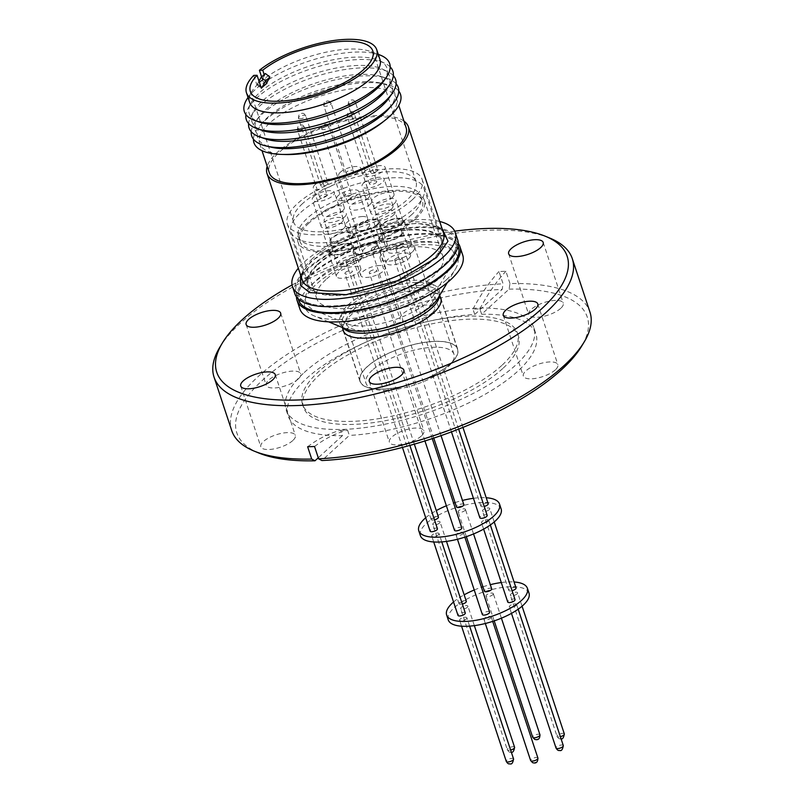 <?xml version="1.0" encoding="UTF-8"?>
<svg xmlns="http://www.w3.org/2000/svg" width="804" height="804" viewBox="0 0 804 804"><rect width="100%" height="100%" fill="white"/><g stroke="black" fill="none" stroke-linecap="round" stroke-linejoin="round"><path stroke-width="0.6" stroke-dasharray="4.02 3.01" d="M300.575 274.988L311.198 261.3L340.092 242.768L380.885 228.135L417.055 223.221L441.919 228.246M298.194 298.817A84.229 30.482 161.7 0 1 305.47 280.636A84.229 30.482 161.7 0 1 310.193 275.862A84.229 30.482 161.7 0 1 441.366 235.703A84.229 30.482 161.7 0 1 458.039 245.954M444.532 264.325A84.229 30.482 -18.3 0 0 449.255 259.551A84.229 30.482 -18.3 0 0 414.713 227.844A84.229 30.482 -18.3 0 0 307.982 269.189A84.229 30.482 -18.3 0 0 313.359 304.495A84.229 30.482 -18.3 0 0 444.532 264.325M372.453 370.101A46.31 16.763 -18.3 0 0 366.031 383.307A46.31 16.763 -18.3 0 0 400.332 388.603A46.31 16.763 -18.3 0 0 447.526 367.428A46.31 16.763 -18.3 0 0 453.958 354.222A46.31 16.763 -18.3 0 0 419.658 348.926A46.31 16.763 -18.3 0 0 372.453 370.101M442.984 275.43A77.867 28.18 161.7 0 1 315.178 310.605A77.867 28.18 161.7 0 1 316.756 279.933A77.867 28.18 161.7 0 1 410.191 242.175A77.867 28.18 161.7 0 1 451.436 265.541A77.867 28.18 161.7 0 1 442.984 275.43M325.932 279.611A66.551 24.08 -18.3 0 0 316.686 298.575A66.551 24.08 -18.3 0 0 365.981 306.193A66.551 24.08 -18.3 0 0 433.808 275.762A66.551 24.08 -18.3 0 0 443.054 256.788A66.551 24.08 -18.3 0 0 393.759 249.17A66.551 24.08 -18.3 0 0 325.932 279.611M415.135 219.291A66.551 24.08 161.7 0 1 347.308 249.732A66.551 24.08 161.7 0 1 298.013 242.115A66.551 24.08 161.7 0 1 307.259 223.14A66.551 24.08 161.7 0 1 375.086 192.699A66.551 24.08 161.7 0 1 424.371 200.317A66.551 24.08 161.7 0 1 415.135 219.291M308.927 223.08A64.491 23.336 -18.3 0 0 299.972 241.461A64.491 23.336 -18.3 0 0 347.74 248.848A64.491 23.336 -18.3 0 0 413.467 219.351A64.491 23.336 -18.3 0 0 422.422 200.97A64.491 23.336 -18.3 0 0 374.654 193.583A64.491 23.336 -18.3 0 0 308.927 223.08M411.859 214.497A64.491 23.336 161.7 0 1 346.132 243.994A64.491 23.336 161.7 0 1 298.364 236.607A64.491 23.336 161.7 0 1 307.319 218.216A64.491 23.336 161.7 0 1 373.046 188.729A64.491 23.336 161.7 0 1 420.814 196.106A64.491 23.336 161.7 0 1 411.859 214.497M400.141 235.542A11.658 4.221 -18.3 0 0 401.759 232.215A11.658 4.221 -18.3 0 0 393.126 230.879A11.658 4.221 -18.3 0 0 381.237 236.215A11.658 4.221 -18.3 0 0 379.619 239.542A11.658 4.221 -18.3 0 0 388.252 240.878A11.658 4.221 -18.3 0 0 400.141 235.542M393.397 215.15A11.658 4.221 -18.3 0 0 395.015 211.824A11.658 4.221 -18.3 0 0 386.382 210.487A11.658 4.221 -18.3 0 0 374.493 215.824A11.658 4.221 -18.3 0 0 372.875 219.15A11.658 4.221 -18.3 0 0 381.508 220.487A11.658 4.221 -18.3 0 0 393.397 215.15M376.805 224.748A11.658 4.221 -18.3 0 0 378.423 221.432A11.658 4.221 -18.3 0 0 369.79 220.095A11.658 4.221 -18.3 0 0 357.901 225.421A11.658 4.221 -18.3 0 0 356.283 228.748A11.658 4.221 -18.3 0 0 364.916 230.085A11.658 4.221 -18.3 0 0 376.805 224.748M370.061 204.367A11.658 4.221 -18.3 0 0 371.689 201.04A11.658 4.221 -18.3 0 0 363.046 199.704A11.658 4.221 -18.3 0 0 351.157 205.04A11.658 4.221 -18.3 0 0 349.539 208.367A11.658 4.221 -18.3 0 0 358.182 209.703A11.658 4.221 -18.3 0 0 370.061 204.367M350.403 248.928A11.658 4.221 -18.3 0 0 352.021 245.602A11.658 4.221 -18.3 0 0 343.388 244.275A11.658 4.221 -18.3 0 0 331.499 249.602A11.658 4.221 -18.3 0 0 329.881 252.928A11.658 4.221 -18.3 0 0 338.514 254.265A11.658 4.221 -18.3 0 0 350.403 248.928M343.66 228.547A11.658 4.221 -18.3 0 0 345.278 225.22A11.658 4.221 -18.3 0 0 336.645 223.884A11.658 4.221 -18.3 0 0 324.756 229.22A11.658 4.221 -18.3 0 0 323.138 232.547A11.658 4.221 -18.3 0 0 331.771 233.874A11.658 4.221 -18.3 0 0 343.66 228.547M371.227 242.999A11.658 4.221 -18.3 0 0 359.338 246.376A11.658 4.221 -18.3 0 0 354.242 252.074A11.658 4.221 -18.3 0 0 359.398 253.833A11.658 4.221 -18.3 0 0 371.287 250.446A11.658 4.221 -18.3 0 0 376.383 244.748A11.658 4.221 -18.3 0 0 371.227 242.999M364.483 222.597A11.658 4.221 -18.3 0 0 352.594 225.974A11.658 4.221 -18.3 0 0 347.489 231.673A11.658 4.221 -18.3 0 0 352.644 233.431A11.658 4.221 -18.3 0 0 364.544 230.044A11.658 4.221 -18.3 0 0 369.639 224.346A11.658 4.221 -18.3 0 0 364.483 222.597M351.428 237.28A11.658 4.221 -18.3 0 0 353.046 233.954A11.658 4.221 -18.3 0 0 344.413 232.617A11.658 4.221 -18.3 0 0 332.524 237.954A11.658 4.221 -18.3 0 0 330.906 241.27A11.658 4.221 -18.3 0 0 339.539 242.607A11.658 4.221 -18.3 0 0 351.428 237.28M344.685 216.889A11.658 4.221 -18.3 0 0 346.303 213.562A11.658 4.221 -18.3 0 0 337.67 212.226A11.658 4.221 -18.3 0 0 325.781 217.562A11.658 4.221 -18.3 0 0 324.163 220.889A11.658 4.221 -18.3 0 0 332.796 222.226A11.658 4.221 -18.3 0 0 344.685 216.889M401.166 223.884A11.658 4.221 -18.3 0 0 402.784 220.557A11.658 4.221 -18.3 0 0 394.141 219.221A11.658 4.221 -18.3 0 0 382.252 224.557A11.658 4.221 -18.3 0 0 380.634 227.884A11.658 4.221 -18.3 0 0 389.277 229.22A11.658 4.221 -18.3 0 0 401.166 223.884M394.422 203.492A11.658 4.221 -18.3 0 0 396.04 200.176A11.658 4.221 -18.3 0 0 387.397 198.839A11.658 4.221 -18.3 0 0 375.518 204.166A11.658 4.221 -18.3 0 0 373.89 207.492A11.658 4.221 -18.3 0 0 382.533 208.829A11.658 4.221 -18.3 0 0 394.422 203.492M401.085 235.502A12.834 4.643 -18.3 0 0 402.864 231.853A12.834 4.643 -18.3 0 0 393.367 230.376A12.834 4.643 -18.3 0 0 380.292 236.245A12.834 4.643 -18.3 0 0 378.503 239.904A12.834 4.643 -18.3 0 0 388.01 241.371A12.834 4.643 -18.3 0 0 401.085 235.502M408.713 258.576A12.834 4.643 -18.3 0 0 410.502 254.918A12.834 4.643 -18.3 0 0 400.995 253.451A12.834 4.643 -18.3 0 0 387.92 259.32A12.834 4.643 -18.3 0 0 386.141 262.978A12.834 4.643 -18.3 0 0 395.638 264.446A12.834 4.643 -18.3 0 0 408.713 258.576M377.749 224.718A12.834 4.643 -18.3 0 0 379.538 221.06A12.834 4.643 -18.3 0 0 370.031 219.592A12.834 4.643 -18.3 0 0 356.956 225.462A12.834 4.643 -18.3 0 0 355.177 229.12A12.834 4.643 -18.3 0 0 364.674 230.587A12.834 4.643 -18.3 0 0 377.749 224.718M385.387 247.793A12.834 4.643 -18.3 0 0 387.166 244.135A12.834 4.643 -18.3 0 0 377.659 242.667A12.834 4.643 -18.3 0 0 364.584 248.536A12.834 4.643 -18.3 0 0 362.805 252.195A12.834 4.643 -18.3 0 0 372.302 253.662A12.834 4.643 -18.3 0 0 385.387 247.793M351.348 248.898A12.834 4.643 -18.3 0 0 353.137 245.24A12.834 4.643 -18.3 0 0 343.63 243.773A12.834 4.643 -18.3 0 0 330.555 249.642A12.834 4.643 -18.3 0 0 328.776 253.3A12.834 4.643 -18.3 0 0 338.273 254.767A12.834 4.643 -18.3 0 0 351.348 248.898M358.986 271.973A12.834 4.643 -18.3 0 0 360.765 268.315A12.834 4.643 -18.3 0 0 351.258 266.848A12.834 4.643 -18.3 0 0 338.182 272.717A12.834 4.643 -18.3 0 0 336.404 276.365A12.834 4.643 -18.3 0 0 345.901 277.842A12.834 4.643 -18.3 0 0 358.986 271.973M371.82 242.456A12.834 4.643 -18.3 0 0 358.745 246.175A12.834 4.643 -18.3 0 0 353.137 252.446A12.834 4.643 -18.3 0 0 358.805 254.376A12.834 4.643 -18.3 0 0 371.88 250.647A12.834 4.643 -18.3 0 0 377.488 244.386A12.834 4.643 -18.3 0 0 371.82 242.456M379.448 265.531A12.834 4.643 -18.3 0 0 366.373 269.25A12.834 4.643 -18.3 0 0 360.765 275.521A12.834 4.643 -18.3 0 0 366.433 277.45A12.834 4.643 -18.3 0 0 379.518 273.722A12.834 4.643 -18.3 0 0 385.126 267.461A12.834 4.643 -18.3 0 0 379.448 265.531M352.373 237.24A12.834 4.643 -18.3 0 0 354.152 233.582A12.834 4.643 -18.3 0 0 344.655 232.115A12.834 4.643 -18.3 0 0 331.58 237.984A12.834 4.643 -18.3 0 0 329.791 241.642A12.834 4.643 -18.3 0 0 339.298 243.109A12.834 4.643 -18.3 0 0 352.373 237.24M360.001 260.315A12.834 4.643 -18.3 0 0 361.79 256.657A12.834 4.643 -18.3 0 0 352.283 255.19A12.834 4.643 -18.3 0 0 339.208 261.059A12.834 4.643 -18.3 0 0 337.429 264.717A12.834 4.643 -18.3 0 0 346.926 266.184A12.834 4.643 -18.3 0 0 360.001 260.315M402.111 223.854A12.834 4.643 -18.3 0 0 403.889 220.195A12.834 4.643 -18.3 0 0 394.392 218.728A12.834 4.643 -18.3 0 0 381.307 224.587A12.834 4.643 -18.3 0 0 379.528 228.246A12.834 4.643 -18.3 0 0 389.035 229.723A12.834 4.643 -18.3 0 0 402.111 223.854M409.738 246.928A12.834 4.643 -18.3 0 0 411.517 243.27A12.834 4.643 -18.3 0 0 402.02 241.803A12.834 4.643 -18.3 0 0 388.945 247.662A12.834 4.643 -18.3 0 0 387.156 251.32A12.834 4.643 -18.3 0 0 396.663 252.788A12.834 4.643 -18.3 0 0 409.738 246.928M487.164 515.354A3.839 1.387 -18.3 0 0 484.32 514.912A3.839 1.387 -18.3 0 0 480.4 516.67A3.839 1.387 -18.3 0 0 479.867 517.766M395.206 259.059A3.839 1.387 161.7 0 1 399.116 257.3A3.839 1.387 161.7 0 1 401.97 257.742A3.839 1.387 161.7 0 1 401.427 258.838A3.839 1.387 161.7 0 1 397.518 260.596A3.839 1.387 161.7 0 1 394.674 260.154A3.839 1.387 161.7 0 1 395.206 259.059M463.828 504.57A3.839 1.387 -18.3 0 0 460.983 504.128A3.839 1.387 -18.3 0 0 457.064 505.887A3.839 1.387 -18.3 0 0 456.531 506.982M371.87 248.275A3.839 1.387 161.7 0 1 375.79 246.516A3.839 1.387 161.7 0 1 378.634 246.959A3.839 1.387 161.7 0 1 378.101 248.054A3.839 1.387 161.7 0 1 374.182 249.813A3.839 1.387 161.7 0 1 371.337 249.371A3.839 1.387 161.7 0 1 371.87 248.275M437.426 528.741A3.839 1.387 -18.3 0 0 434.582 528.308A3.839 1.387 -18.3 0 0 430.663 530.057A3.839 1.387 -18.3 0 0 430.13 531.153M345.469 272.455A3.839 1.387 161.7 0 1 349.388 270.697A3.839 1.387 161.7 0 1 352.232 271.139A3.839 1.387 161.7 0 1 351.7 272.234A3.839 1.387 161.7 0 1 347.78 273.983A3.839 1.387 161.7 0 1 344.936 273.551A3.839 1.387 161.7 0 1 345.469 272.455M461.787 527.876A3.839 1.387 -18.3 0 0 458.933 527.434A3.839 1.387 -18.3 0 0 455.024 529.193A3.839 1.387 -18.3 0 0 454.491 530.288M369.83 271.601A3.839 1.387 161.7 0 1 373.749 269.842A3.839 1.387 161.7 0 1 376.594 270.285A3.839 1.387 161.7 0 1 376.061 271.38A3.839 1.387 161.7 0 1 372.141 273.139A3.839 1.387 161.7 0 1 369.297 272.697A3.839 1.387 161.7 0 1 369.83 271.601M438.451 517.093A3.839 1.387 -18.3 0 0 435.607 516.65A3.839 1.387 -18.3 0 0 431.688 518.409A3.839 1.387 -18.3 0 0 431.155 519.505A3.839 1.387 -18.3 0 0 434.482 519.836M346.494 260.797A3.839 1.387 161.7 0 1 350.403 259.039A3.839 1.387 161.7 0 1 353.257 259.481A3.839 1.387 161.7 0 1 352.725 260.576A3.839 1.387 161.7 0 1 348.805 262.335A3.839 1.387 161.7 0 1 345.961 261.893A3.839 1.387 161.7 0 1 346.494 260.797M488.189 503.696A3.839 1.387 -18.3 0 0 485.335 503.254A3.839 1.387 -18.3 0 0 481.425 505.012A3.839 1.387 -18.3 0 0 480.892 506.108A3.839 1.387 -18.3 0 0 484.219 506.44M396.231 247.411A3.839 1.387 161.7 0 1 400.141 245.652A3.839 1.387 161.7 0 1 402.985 246.084A3.839 1.387 161.7 0 1 402.452 247.18A3.839 1.387 161.7 0 1 398.543 248.938A3.839 1.387 161.7 0 1 395.689 248.506A3.839 1.387 161.7 0 1 396.231 247.411M501.143 508.932A42.532 15.397 -18.3 0 0 469.647 504.058A42.532 15.397 -18.3 0 0 426.291 523.515A42.532 15.397 -18.3 0 0 420.381 535.645M425.698 517.756A42.532 15.397 161.7 0 1 436.301 510.59M446.381 505.766A42.532 15.397 161.7 0 1 453.577 503.063M455.074 502.57A42.532 15.397 161.7 0 1 462.461 500.45M473.435 498.309A42.532 15.397 161.7 0 1 486.219 497.746M515.022 599.583A3.839 1.387 -18.3 0 0 512.168 599.141A3.839 1.387 -18.3 0 0 508.259 600.9A3.839 1.387 -18.3 0 0 507.726 601.995M488.239 521.304A3.839 1.387 -18.3 0 0 488.772 520.208A3.839 1.387 -18.3 0 0 485.917 519.776A3.839 1.387 -18.3 0 0 482.008 521.525A3.839 1.387 -18.3 0 0 481.475 522.62A3.839 1.387 -18.3 0 0 484.32 523.062A3.839 1.387 -18.3 0 0 488.239 521.304M465.285 612.97A3.839 1.387 -18.3 0 0 462.441 612.537A3.839 1.387 -18.3 0 0 458.521 614.296A3.839 1.387 -18.3 0 0 457.989 615.392M438.502 534.7A3.839 1.387 -18.3 0 0 439.034 533.605A3.839 1.387 -18.3 0 0 436.19 533.163A3.839 1.387 -18.3 0 0 432.271 534.921A3.839 1.387 -18.3 0 0 431.738 536.017A3.839 1.387 -18.3 0 0 434.582 536.459A3.839 1.387 -18.3 0 0 438.502 534.7M491.686 588.799A3.839 1.387 -18.3 0 0 488.842 588.357A3.839 1.387 -18.3 0 0 484.923 590.116A3.839 1.387 -18.3 0 0 484.39 591.211M464.903 510.52A3.839 1.387 -18.3 0 0 465.436 509.424A3.839 1.387 -18.3 0 0 462.591 508.982A3.839 1.387 -18.3 0 0 458.672 510.741A3.839 1.387 -18.3 0 0 458.139 511.836A3.839 1.387 -18.3 0 0 460.983 512.279A3.839 1.387 -18.3 0 0 464.903 510.52M516.037 587.925A3.839 1.387 -18.3 0 0 513.193 587.493A3.839 1.387 -18.3 0 0 509.284 589.242A3.839 1.387 -18.3 0 0 508.741 590.337A3.839 1.387 -18.3 0 0 512.068 590.679M489.254 509.656A3.839 1.387 -18.3 0 0 489.787 508.56A3.839 1.387 -18.3 0 0 486.943 508.118A3.839 1.387 -18.3 0 0 483.033 509.877A3.839 1.387 -18.3 0 0 482.5 510.972A3.839 1.387 -18.3 0 0 485.345 511.404A3.839 1.387 -18.3 0 0 489.254 509.656M466.31 601.322A3.839 1.387 -18.3 0 0 463.456 600.879A3.839 1.387 -18.3 0 0 459.546 602.638A3.839 1.387 -18.3 0 0 459.014 603.734A3.839 1.387 -18.3 0 0 462.34 604.065M439.527 523.042A3.839 1.387 -18.3 0 0 440.059 521.947A3.839 1.387 -18.3 0 0 437.215 521.505A3.839 1.387 -18.3 0 0 433.296 523.263A3.839 1.387 -18.3 0 0 432.763 524.359A3.839 1.387 -18.3 0 0 435.607 524.801A3.839 1.387 -18.3 0 0 439.527 523.042M489.636 612.105A3.839 1.387 -18.3 0 0 486.792 611.663A3.839 1.387 -18.3 0 0 482.882 613.422A3.839 1.387 -18.3 0 0 482.34 614.517M462.853 533.826A3.839 1.387 -18.3 0 0 463.385 532.73A3.839 1.387 -18.3 0 0 460.541 532.298A3.839 1.387 -18.3 0 0 456.632 534.047A3.839 1.387 -18.3 0 0 456.089 535.142A3.839 1.387 -18.3 0 0 458.943 535.585A3.839 1.387 -18.3 0 0 462.853 533.826M529.002 593.161A42.532 15.397 -18.3 0 0 497.495 588.287A42.532 15.397 -18.3 0 0 454.139 607.744A42.532 15.397 -18.3 0 0 448.24 619.874M453.556 601.985A42.532 15.397 161.7 0 1 464.159 594.819M474.229 589.995A42.532 15.397 161.7 0 1 481.435 587.292M482.933 586.799A42.532 15.397 161.7 0 1 490.319 584.679M501.284 582.538A42.532 15.397 161.7 0 1 514.068 581.975M516.088 605.533A3.839 1.387 -18.3 0 0 516.62 604.437A3.839 1.387 -18.3 0 0 513.776 604.005A3.839 1.387 -18.3 0 0 509.867 605.754A3.839 1.387 -18.3 0 0 509.334 606.849A3.839 1.387 -18.3 0 0 512.178 607.291A3.839 1.387 -18.3 0 0 516.088 605.533M466.36 618.929A3.839 1.387 -18.3 0 0 466.893 617.834A3.839 1.387 -18.3 0 0 464.049 617.392A3.839 1.387 -18.3 0 0 460.129 619.15A3.839 1.387 -18.3 0 0 459.597 620.246A3.839 1.387 -18.3 0 0 462.441 620.688A3.839 1.387 -18.3 0 0 466.36 618.929M492.762 594.749A3.839 1.387 -18.3 0 0 493.294 593.654A3.839 1.387 -18.3 0 0 490.45 593.211A3.839 1.387 -18.3 0 0 486.531 594.97A3.839 1.387 -18.3 0 0 485.998 596.065A3.839 1.387 -18.3 0 0 488.842 596.508A3.839 1.387 -18.3 0 0 492.762 594.749M517.113 593.885A3.839 1.387 -18.3 0 0 517.645 592.789A3.839 1.387 -18.3 0 0 514.801 592.347A3.839 1.387 -18.3 0 0 510.882 594.106A3.839 1.387 -18.3 0 0 510.349 595.201A3.839 1.387 -18.3 0 0 513.193 595.643A3.839 1.387 -18.3 0 0 517.113 593.885M467.375 607.271A3.839 1.387 -18.3 0 0 467.908 606.176A3.839 1.387 -18.3 0 0 465.064 605.734A3.839 1.387 -18.3 0 0 461.154 607.492A3.839 1.387 -18.3 0 0 460.622 608.588A3.839 1.387 -18.3 0 0 463.466 609.03A3.839 1.387 -18.3 0 0 467.375 607.271M490.711 618.055A3.839 1.387 -18.3 0 0 491.244 616.959A3.839 1.387 -18.3 0 0 488.4 616.527A3.839 1.387 -18.3 0 0 484.48 618.286A3.839 1.387 -18.3 0 0 483.948 619.381A3.839 1.387 -18.3 0 0 486.792 619.814A3.839 1.387 -18.3 0 0 490.711 618.055M421.376 435.959A18.18 6.583 161.7 0 1 402.844 444.27A18.18 6.583 161.7 0 1 389.377 442.19A18.18 6.583 161.7 0 1 391.91 437.004A18.18 6.583 161.7 0 1 410.432 428.693A18.18 6.583 161.7 0 1 423.899 430.773A18.18 6.583 161.7 0 1 421.376 435.959M292.817 440.532A18.18 6.583 161.7 0 1 274.285 448.853A18.18 6.583 161.7 0 1 260.818 446.773A18.18 6.583 161.7 0 1 263.34 441.587A18.18 6.583 161.7 0 1 281.872 433.276A18.18 6.583 161.7 0 1 295.339 435.356A18.18 6.583 161.7 0 1 292.817 440.532M298.214 379.016A18.18 6.583 161.7 0 1 279.681 387.327A18.18 6.583 161.7 0 1 266.214 385.247A18.18 6.583 161.7 0 1 268.737 380.061A18.18 6.583 161.7 0 1 287.269 371.749A18.18 6.583 161.7 0 1 300.736 373.83A18.18 6.583 161.7 0 1 298.214 379.016M432.18 312.907A18.18 6.583 161.7 0 1 413.648 321.228A18.18 6.583 161.7 0 1 400.181 319.148A18.18 6.583 161.7 0 1 402.703 313.962A18.18 6.583 161.7 0 1 421.236 305.641A18.18 6.583 161.7 0 1 434.703 307.731A18.18 6.583 161.7 0 1 432.18 312.907M412.09 252.195A18.18 6.583 161.7 0 1 393.568 260.506A18.18 6.583 161.7 0 1 380.101 258.426A18.18 6.583 161.7 0 1 382.624 253.24A18.18 6.583 161.7 0 1 401.156 244.929A18.18 6.583 161.7 0 1 414.623 247.009A18.18 6.583 161.7 0 1 412.09 252.195M560.74 308.324A18.18 6.583 161.7 0 1 542.208 316.645A18.18 6.583 161.7 0 1 528.741 314.565A18.18 6.583 161.7 0 1 531.273 309.379A18.18 6.583 161.7 0 1 549.795 301.068A18.18 6.583 161.7 0 1 563.262 303.148A18.18 6.583 161.7 0 1 560.74 308.324M555.343 369.85A18.18 6.583 161.7 0 1 536.811 378.171A18.18 6.583 161.7 0 1 523.344 376.081A18.18 6.583 161.7 0 1 525.866 370.905A18.18 6.583 161.7 0 1 544.398 362.584A18.18 6.583 161.7 0 1 557.865 364.664A18.18 6.583 161.7 0 1 555.343 369.85M292.053 284.968A184.548 66.782 161.7 0 1 454.712 231.18M219.773 347.308A188.659 68.28 161.7 0 1 240.245 323.329A188.659 68.28 161.7 0 1 549.916 238.125M502.751 368.533A113.193 40.964 161.7 0 1 387.367 420.301A113.193 40.964 161.7 0 1 303.52 407.347A113.193 40.964 161.7 0 1 319.248 375.066A113.193 40.964 161.7 0 1 434.622 323.298A113.193 40.964 161.7 0 1 518.469 336.253A113.193 40.964 161.7 0 1 502.751 368.533M501.746 365.498A113.193 40.964 161.7 0 1 386.362 417.266A113.193 40.964 161.7 0 1 302.515 404.311A113.193 40.964 161.7 0 1 318.243 372.031A113.193 40.964 161.7 0 1 433.617 320.263A113.193 40.964 161.7 0 1 517.464 333.218A113.193 40.964 161.7 0 1 501.746 365.498M304.224 372.533A130.489 47.225 161.7 0 1 437.225 312.856A130.489 47.225 161.7 0 1 533.876 327.791A130.489 47.225 161.7 0 1 515.756 364.996A130.489 47.225 161.7 0 1 382.754 424.673A130.489 47.225 161.7 0 1 286.103 409.738A130.489 47.225 161.7 0 1 304.224 372.533M307.641 446.753A227.14 132.861 -92 0 1 340.665 430.301L342.434 435.667A130.489 47.225 161.7 0 1 288.154 415.929A130.489 47.225 161.7 0 1 306.274 378.724A130.489 47.225 161.7 0 1 474.752 314.495L472.973 309.138L479.877 308.887L481.646 314.253L509.083 289.128L509.967 283.571A188.659 68.28 161.7 0 1 589.955 312.073M509.967 283.571L505.897 271.26L499.003 271.511L503.073 283.812A188.659 68.28 161.7 0 0 257.913 376.764A188.659 68.28 161.7 0 0 231.713 430.552M340.665 430.301L347.559 430.06L349.328 435.416L321.901 460.541M481.646 314.253A130.489 47.225 161.7 0 1 535.926 333.982A130.489 47.225 161.7 0 1 517.806 371.187A130.489 47.225 161.7 0 1 349.328 435.416M367.126 366.724A51.456 18.623 -18.3 0 0 359.981 381.397A51.456 18.623 -18.3 0 0 398.091 387.287A51.456 18.623 -18.3 0 0 450.531 363.76A51.456 18.623 -18.3 0 0 457.677 349.087A51.456 18.623 -18.3 0 0 419.567 343.197A51.456 18.623 -18.3 0 0 367.126 366.724M342.785 328.746A51.456 18.623 161.7 0 1 350.253 315.721A51.456 18.623 161.7 0 1 400.543 292.636A51.456 18.623 161.7 0 1 440.089 296.565M261.943 87.525L266.194 83.696L261.672 80.149L265.4 73.536M302.495 203.643A64.491 23.336 -18.3 0 0 293.54 222.035A64.491 23.336 -18.3 0 0 341.308 229.411A64.491 23.336 -18.3 0 0 407.035 199.925A64.491 23.336 -18.3 0 0 416 181.533A64.491 23.336 -18.3 0 0 368.232 174.156A64.491 23.336 -18.3 0 0 302.495 203.643M379.94 59.406A68.601 24.823 -18.3 0 0 371.086 51.667A68.601 24.823 -18.3 0 0 259.2 82.933A68.601 24.823 -18.3 0 0 252.165 90.993A68.601 24.823 -18.3 0 0 249.672 102.49M253.732 75.395L256.818 84.691L262.486 79.596L266.667 82.872M261.612 76.943L262.486 79.596M317.299 264.556A71.003 25.698 -18.3 0 0 307.44 284.797A71.003 25.698 -18.3 0 0 360.031 292.927A71.003 25.698 -18.3 0 0 432.401 260.456A71.003 25.698 -18.3 0 0 442.26 240.205A71.003 25.698 -18.3 0 0 389.669 232.075A71.003 25.698 -18.3 0 0 317.299 264.556M412.321 199.734A71.003 25.698 161.7 0 1 339.951 232.205A71.003 25.698 161.7 0 1 287.35 224.075A71.003 25.698 161.7 0 1 297.219 203.834A71.003 25.698 161.7 0 1 369.589 171.363A71.003 25.698 161.7 0 1 422.18 179.493A71.003 25.698 161.7 0 1 412.321 199.734M379.789 54.953A76.521 27.698 -18.3 0 0 254.989 89.827A76.521 27.698 -18.3 0 0 247.14 98.822M383.779 80.973A72.501 26.241 -18.3 0 0 379.649 60.772A72.501 26.241 -18.3 0 0 320.907 62.611A72.501 26.241 -18.3 0 0 259.31 92.932A72.501 26.241 -18.3 0 0 250.727 103.414A72.501 26.241 -18.3 0 0 259.451 122.097M300.857 212.306A69.978 25.326 161.7 0 1 372.182 180.297A69.978 25.326 161.7 0 1 424.02 188.317A69.978 25.326 161.7 0 1 414.301 208.266A69.978 25.326 161.7 0 1 342.976 240.265A69.978 25.326 161.7 0 1 291.138 232.255A69.978 25.326 161.7 0 1 300.857 212.306M318.133 264.526A69.978 25.326 161.7 0 1 389.458 232.517A69.978 25.326 161.7 0 1 441.285 240.537A69.978 25.326 161.7 0 1 431.567 260.486A69.978 25.326 161.7 0 1 360.242 292.485A69.978 25.326 161.7 0 1 308.414 284.475A69.978 25.326 161.7 0 1 318.133 264.526M390.181 66.893A77.184 27.929 -18.3 0 0 385.136 63.415A77.184 27.929 -18.3 0 0 322.605 65.375A77.184 27.929 -18.3 0 0 257.029 97.646A77.184 27.929 -18.3 0 0 247.893 108.801A77.184 27.929 -18.3 0 0 245.913 114.61M386.533 89.294A72.501 26.241 -18.3 0 0 382.402 69.094A72.501 26.241 -18.3 0 0 323.66 70.933A72.501 26.241 -18.3 0 0 262.064 101.244A72.501 26.241 -18.3 0 0 253.471 111.736A72.501 26.241 -18.3 0 0 262.204 130.409M391.387 209.08A11.658 4.221 -18.3 0 0 393.005 205.754A11.658 4.221 -18.3 0 0 384.372 204.417A11.658 4.221 -18.3 0 0 372.483 209.754A11.658 4.221 -18.3 0 0 370.865 213.08A11.658 4.221 -18.3 0 0 379.498 214.417A11.658 4.221 -18.3 0 0 391.387 209.08M363.649 183.041A11.658 4.221 161.7 0 1 375.538 177.704A11.658 4.221 161.7 0 1 384.171 179.041A11.658 4.221 161.7 0 1 382.553 182.367A11.658 4.221 161.7 0 1 370.664 187.694A11.658 4.221 161.7 0 1 362.031 186.367A11.658 4.221 161.7 0 1 363.649 183.041M368.061 198.297A11.658 4.221 -18.3 0 0 369.679 194.97A11.658 4.221 -18.3 0 0 361.036 193.633A11.658 4.221 -18.3 0 0 349.147 198.97A11.658 4.221 -18.3 0 0 347.529 202.296A11.658 4.221 -18.3 0 0 356.172 203.623A11.658 4.221 -18.3 0 0 368.061 198.297M340.313 172.247A11.658 4.221 161.7 0 1 352.202 166.92A11.658 4.221 161.7 0 1 360.845 168.247A11.658 4.221 161.7 0 1 359.217 171.574A11.658 4.221 161.7 0 1 347.338 176.91A11.658 4.221 161.7 0 1 338.695 175.573A11.658 4.221 161.7 0 1 340.313 172.247M341.65 222.467A11.658 4.221 -18.3 0 0 343.278 219.15A11.658 4.221 -18.3 0 0 334.635 217.814A11.658 4.221 -18.3 0 0 322.746 223.14A11.658 4.221 -18.3 0 0 321.128 226.467A11.658 4.221 -18.3 0 0 329.771 227.803A11.658 4.221 -18.3 0 0 341.65 222.467M313.912 196.427A11.658 4.221 161.7 0 1 325.801 191.091A11.658 4.221 161.7 0 1 334.434 192.427A11.658 4.221 161.7 0 1 332.816 195.754A11.658 4.221 161.7 0 1 320.927 201.09A11.658 4.221 161.7 0 1 312.294 199.754A11.658 4.221 161.7 0 1 313.912 196.427M362.473 216.517A11.658 4.221 -18.3 0 0 350.584 219.904A11.658 4.221 -18.3 0 0 345.489 225.602A11.658 4.221 -18.3 0 0 350.644 227.361A11.658 4.221 -18.3 0 0 362.534 223.974A11.658 4.221 -18.3 0 0 367.629 218.276A11.658 4.221 -18.3 0 0 362.473 216.517M341.8 200.638A11.658 4.221 161.7 0 1 336.645 198.889A11.658 4.221 161.7 0 1 341.75 193.191A11.658 4.221 161.7 0 1 353.639 189.804A11.658 4.221 161.7 0 1 358.795 191.563A11.658 4.221 161.7 0 1 353.7 197.261A11.658 4.221 161.7 0 1 341.8 200.638M342.675 210.819A11.658 4.221 -18.3 0 0 344.293 207.492A11.658 4.221 -18.3 0 0 335.66 206.156A11.658 4.221 -18.3 0 0 323.771 211.492A11.658 4.221 -18.3 0 0 322.153 214.819A11.658 4.221 -18.3 0 0 330.786 216.145A11.658 4.221 -18.3 0 0 342.675 210.819M314.937 184.769A11.658 4.221 161.7 0 1 326.826 179.443A11.658 4.221 161.7 0 1 335.459 180.769A11.658 4.221 161.7 0 1 333.841 184.096A11.658 4.221 161.7 0 1 321.952 189.432A11.658 4.221 161.7 0 1 313.319 188.096A11.658 4.221 161.7 0 1 314.937 184.769M392.412 197.422A11.658 4.221 -18.3 0 0 394.03 194.096A11.658 4.221 -18.3 0 0 385.397 192.769A11.658 4.221 -18.3 0 0 373.508 198.096A11.658 4.221 -18.3 0 0 371.89 201.422A11.658 4.221 -18.3 0 0 380.523 202.759A11.658 4.221 -18.3 0 0 392.412 197.422M364.674 171.383A11.658 4.221 161.7 0 1 376.553 166.046A11.658 4.221 161.7 0 1 385.196 167.383A11.658 4.221 161.7 0 1 383.578 170.709A11.658 4.221 161.7 0 1 371.689 176.046A11.658 4.221 161.7 0 1 363.046 174.709A11.658 4.221 161.7 0 1 364.674 171.383M393.337 75.636A77.184 27.929 -18.3 0 0 387.88 71.737A77.184 27.929 -18.3 0 0 325.349 73.697A77.184 27.929 -18.3 0 0 259.782 105.967A77.184 27.929 -18.3 0 0 250.647 117.123A77.184 27.929 -18.3 0 0 248.597 123.504M388.975 98.058A72.038 26.07 -18.3 0 0 380.744 76.4A72.038 26.07 -18.3 0 0 265.32 109.927A72.038 26.07 -18.3 0 0 259.159 116.61A72.038 26.07 -18.3 0 0 265.461 138.911M376.212 182.588A3.839 1.387 -18.3 0 0 376.744 181.493A3.839 1.387 -18.3 0 0 373.9 181.051A3.839 1.387 -18.3 0 0 369.991 182.809A3.839 1.387 -18.3 0 0 369.448 183.905A3.839 1.387 -18.3 0 0 372.302 184.347A3.839 1.387 -18.3 0 0 376.212 182.588M352.886 171.805A3.839 1.387 -18.3 0 0 353.418 170.709A3.839 1.387 -18.3 0 0 350.574 170.267A3.839 1.387 -18.3 0 0 346.655 172.026A3.839 1.387 -18.3 0 0 346.122 173.121A3.839 1.387 -18.3 0 0 348.966 173.563A3.839 1.387 -18.3 0 0 352.886 171.805M326.484 195.985A3.839 1.387 -18.3 0 0 327.017 194.89A3.839 1.387 -18.3 0 0 324.163 194.447A3.839 1.387 -18.3 0 0 320.253 196.206A3.839 1.387 -18.3 0 0 319.721 197.302A3.839 1.387 -18.3 0 0 322.565 197.734A3.839 1.387 -18.3 0 0 326.484 195.985M350.835 195.111A3.839 1.387 -18.3 0 0 351.368 194.015A3.839 1.387 -18.3 0 0 348.524 193.573A3.839 1.387 -18.3 0 0 344.604 195.332A3.839 1.387 -18.3 0 0 344.072 196.427A3.839 1.387 -18.3 0 0 346.916 196.869A3.839 1.387 -18.3 0 0 350.835 195.111M327.499 184.327A3.839 1.387 -18.3 0 0 328.032 183.232A3.839 1.387 -18.3 0 0 325.188 182.789A3.839 1.387 -18.3 0 0 321.278 184.548A3.839 1.387 -18.3 0 0 320.746 185.644A3.839 1.387 -18.3 0 0 323.59 186.086A3.839 1.387 -18.3 0 0 327.499 184.327M377.237 170.93A3.839 1.387 -18.3 0 0 377.769 169.835A3.839 1.387 -18.3 0 0 374.925 169.403A3.839 1.387 -18.3 0 0 371.006 171.151A3.839 1.387 -18.3 0 0 370.473 172.247A3.839 1.387 -18.3 0 0 373.317 172.689A3.839 1.387 -18.3 0 0 377.237 170.93M396.101 83.767A77.184 27.929 -18.3 0 0 386.091 78.018A77.184 27.929 -18.3 0 0 262.426 113.937A77.184 27.929 -18.3 0 0 255.833 121.102A77.184 27.929 -18.3 0 0 251.22 131.675M389.156 108.309A72.038 26.07 -18.3 0 0 379.85 82.892A72.038 26.07 -18.3 0 0 267.742 117.263A72.038 26.07 -18.3 0 0 263.742 121.293A72.038 26.07 -18.3 0 0 271.43 147.253M398.774 91.083A77.184 27.929 -18.3 0 0 384.794 83.938A77.184 27.929 -18.3 0 0 264.677 120.751A77.184 27.929 -18.3 0 0 260.395 125.072A77.184 27.929 -18.3 0 0 253.441 139.152M382.232 122.52A72.038 26.07 -18.3 0 0 386.453 118.942A72.038 26.07 -18.3 0 0 396.452 98.41A72.038 26.07 -18.3 0 0 343.097 90.159A72.038 26.07 -18.3 0 0 269.672 123.102A72.038 26.07 -18.3 0 0 259.672 143.645A72.038 26.07 -18.3 0 0 285.46 154.519M406.09 127.555A72.038 26.07 -18.3 0 0 352.735 119.304A72.038 26.07 -18.3 0 0 279.31 152.257A72.038 26.07 -18.3 0 0 269.31 172.79M403.96 121.113A74.44 26.934 -18.3 0 0 344.293 120.258A74.44 26.934 -18.3 0 0 277.37 152.318A74.44 26.934 -18.3 0 0 267.179 166.348M439.677 221.462A85.757 31.034 -18.3 0 0 304.334 261.943A85.757 31.034 -18.3 0 0 298.334 268.204M457.677 239.823A85.757 31.034 -18.3 0 0 394.151 230.014A85.757 31.034 -18.3 0 0 306.746 269.229A85.757 31.034 -18.3 0 0 294.837 293.681M458.25 243.341A85.757 31.034 -18.3 0 0 391.789 237.632A85.757 31.034 -18.3 0 0 308.957 275.913A85.757 31.034 -18.3 0 0 296.465 296.847M462.732 255.129A85.757 31.034 -18.3 0 0 399.216 245.31A85.757 31.034 -18.3 0 0 311.811 284.536A85.757 31.034 -18.3 0 0 299.902 308.987M446.481 279.732A80.39 29.095 -18.3 0 0 455.205 269.521A80.39 29.095 -18.3 0 0 412.623 245.401A80.39 29.095 -18.3 0 0 316.153 284.375A80.39 29.095 -18.3 0 0 314.525 316.042A80.39 29.095 -18.3 0 0 446.481 279.732M450.371 363.76A51.245 18.542 -18.3 0 0 457.486 349.147A51.245 18.542 -18.3 0 0 419.527 343.288A51.245 18.542 -18.3 0 0 367.287 366.724A51.245 18.542 -18.3 0 0 360.172 381.337A51.245 18.542 -18.3 0 0 398.131 387.206A51.245 18.542 -18.3 0 0 450.371 363.76M266.827 82.581L264.194 74.611M256.818 84.691L261.35 88.249M260.808 86.641L257.421 83.978L261.672 80.149M258.999 81.164L257.421 83.978M509.083 289.128A184.548 66.782 161.7 0 1 581.654 346.172M258.707 452.974A184.548 66.782 161.7 0 1 288.415 360.152A184.548 66.782 161.7 0 1 502.188 289.37L503.073 283.812M474.752 314.495L502.188 289.37M342.434 435.667L318.263 457.798M314.535 446.511A227.14 132.861 -92 0 1 347.559 430.06M479.877 308.887A227.14 132.861 -92 0 1 505.897 271.26M472.973 309.138A227.14 132.861 -92 0 1 499.003 271.511M352.735 310.475A46.31 16.763 161.7 0 1 392.664 290.958A46.31 16.763 161.7 0 1 430.12 290.204A46.31 16.763 161.7 0 1 434.24 294.596A46.31 16.763 161.7 0 1 427.808 307.801A46.31 16.763 161.7 0 1 387.89 327.318A46.31 16.763 161.7 0 1 350.423 328.072A46.31 16.763 161.7 0 1 346.303 323.68A46.31 16.763 161.7 0 1 352.735 310.475M430.552 283.038A49.124 17.778 -18.3 0 0 390.814 283.842A49.124 17.778 -18.3 0 0 348.474 304.545A49.124 17.778 -18.3 0 0 346.021 323.208A49.124 17.778 -18.3 0 0 347.469 323.891A49.124 17.778 -18.3 0 0 428.1 301.711A49.124 17.778 -18.3 0 0 433.426 295.46A49.124 17.778 -18.3 0 0 430.552 283.038M563.302 745.579A3.839 1.387 -18.3 0 0 561.604 745.006A3.839 1.387 -18.3 0 0 556.539 746.896A3.839 1.387 -18.3 0 0 556.006 747.991M513.565 758.976A3.839 1.387 -18.3 0 0 511.867 758.393A3.839 1.387 -18.3 0 0 506.801 760.293A3.839 1.387 -18.3 0 0 506.269 761.388M537.675 738.866L536.982 739.208L537.675 738.866M539.966 734.796A3.839 1.387 -18.3 0 0 539.544 734.394A3.839 1.387 -18.3 0 0 533.213 736.112A3.839 1.387 -18.3 0 0 532.67 737.208M564.328 733.931A3.839 1.387 -18.3 0 0 562.629 733.348A3.839 1.387 -18.3 0 0 557.564 735.248A3.839 1.387 -18.3 0 0 557.031 736.343A3.839 1.387 -18.3 0 0 558.73 736.916A3.839 1.387 -18.3 0 0 560.358 736.675M514.59 747.318A3.839 1.387 -18.3 0 0 512.892 746.745A3.839 1.387 -18.3 0 0 507.826 748.635A3.839 1.387 -18.3 0 0 507.294 749.73A3.839 1.387 -18.3 0 0 508.992 750.313A3.839 1.387 -18.3 0 0 510.62 750.062M535.625 762.172L534.931 762.524L535.625 762.172M537.926 758.102A3.839 1.387 -18.3 0 0 537.494 757.7A3.839 1.387 -18.3 0 0 531.163 759.428A3.839 1.387 -18.3 0 0 530.63 760.524M348.866 117.082A3.839 1.387 161.7 0 1 347.167 116.51A3.839 1.387 161.7 0 1 347.7 115.414A3.839 1.387 161.7 0 1 352.755 113.515A3.839 1.387 161.7 0 1 354.453 114.098A3.839 1.387 161.7 0 1 353.921 115.193A3.839 1.387 161.7 0 1 348.866 117.082M324.263 106.128A3.839 1.387 161.7 0 1 323.831 105.716A3.839 1.387 161.7 0 1 324.364 104.62A3.839 1.387 161.7 0 1 330.695 102.902A3.839 1.387 161.7 0 1 331.127 103.304A3.839 1.387 161.7 0 1 330.595 104.399A3.839 1.387 161.7 0 1 324.263 106.128M326.133 101.646L326.816 101.304L326.133 101.646M299.128 130.479A3.839 1.387 161.7 0 1 297.43 129.896A3.839 1.387 161.7 0 1 297.962 128.801A3.839 1.387 161.7 0 1 303.028 126.911A3.839 1.387 161.7 0 1 304.726 127.484A3.839 1.387 161.7 0 1 304.193 128.58A3.839 1.387 161.7 0 1 299.128 130.479M322.213 129.434A3.839 1.387 161.7 0 1 321.781 129.032A3.839 1.387 161.7 0 1 322.314 127.936A3.839 1.387 161.7 0 1 328.645 126.208A3.839 1.387 161.7 0 1 329.077 126.62A3.839 1.387 161.7 0 1 328.545 127.715A3.839 1.387 161.7 0 1 322.213 129.434M324.082 124.962L324.776 124.62L324.082 124.962M300.153 118.821A3.839 1.387 161.7 0 1 298.455 118.238A3.839 1.387 161.7 0 1 298.987 117.143A3.839 1.387 161.7 0 1 304.043 115.253A3.839 1.387 161.7 0 1 305.741 115.826A3.839 1.387 161.7 0 1 305.208 116.922A3.839 1.387 161.7 0 1 300.153 118.821M349.881 105.435A3.839 1.387 161.7 0 1 348.182 104.852A3.839 1.387 161.7 0 1 348.715 103.756A3.839 1.387 161.7 0 1 353.78 101.857A3.839 1.387 161.7 0 1 355.479 102.44A3.839 1.387 161.7 0 1 354.946 103.535A3.839 1.387 161.7 0 1 349.881 105.435M312.505 258.587A74.44 26.934 -18.3 0 0 302.173 279.802C301.48 278.877 300.183 271.933 312.485 260.808C328.193 246.315 361.669 231.472 391.086 226.175C411.497 222.597 426.622 222.798 436.461 226.778C441.607 229.713 443.959 231.803 443.517 233.059A74.44 26.934 -18.3 0 0 388.784 224.457A74.44 26.934 -18.3 0 0 312.957 258.174A74.44 26.934 -18.3 0 0 312.505 258.587M439.677 295.319L439.004 293.269C439.617 295.701 437.476 299.138 437.708 298.606A52.451 18.984 -18.3 0 0 434.632 285.34A52.451 18.984 -18.3 0 0 392.201 286.194A52.451 18.984 -18.3 0 0 346.976 308.304A52.451 18.984 -18.3 0 0 344.363 328.233A52.451 18.984 -18.3 0 0 345.911 328.957L341.69 325.449A51.245 18.542 161.7 0 1 348.805 310.846A51.245 18.542 161.7 0 1 392.985 289.249A51.245 18.542 161.7 0 1 434.441 288.405A51.245 18.542 161.7 0 1 439.004 293.269A51.245 18.542 161.7 0 1 439.336 295.882M342.976 327.751A51.245 18.542 161.7 0 1 341.69 325.449L342.373 327.499M315.178 310.605L347.469 323.891L345.971 323.057L366.031 383.307M561.031 738.715L560.589 738.755C559.413 739.188 558.227 738.384 557.031 736.343L510.349 595.201M511.294 752.102L510.862 752.142C509.686 752.584 508.5 751.78 507.294 749.73L460.622 608.588M369.448 183.905L347.167 116.51C347.207 112.982 348.454 111.374 350.896 111.686C352.072 111.284 353.257 112.088 354.453 114.098L376.744 181.493M346.122 173.121L323.831 105.716C323.54 101.907 325.329 100.399 329.198 101.193L331.127 103.304L353.418 170.709M319.721 197.302L297.43 129.896C297.48 126.369 298.726 124.761 301.158 125.072C302.344 124.67 303.53 125.474 304.726 127.484L327.017 194.89M344.072 196.427L321.781 129.032C321.489 125.213 323.278 123.705 327.148 124.509L329.077 126.62L351.368 194.015M320.746 185.644L298.455 118.238C298.495 114.711 299.741 113.103 302.183 113.414C303.359 113.012 304.545 113.816 305.741 115.826L328.032 183.232M370.473 172.247L348.182 104.852C348.232 101.324 349.479 99.716 351.921 100.028C353.097 99.626 354.283 100.43 355.479 102.44L377.769 169.835M441.366 235.703L448.109 237.743C452.511 239.773 454.984 241.944 455.526 244.245C457.024 247.441 454.933 252.546 449.245 259.551M298.013 242.115L316.686 298.575M298.364 236.607L299.972 241.461M401.759 232.215L395.015 211.824M378.423 221.432L371.689 201.04M352.021 245.602L345.278 225.22M354.242 252.074L347.489 231.673M353.046 233.954L346.303 213.562M402.784 220.557L396.04 200.176M402.864 231.853L410.502 254.918M379.538 221.06L387.166 244.135M353.137 245.24L360.765 268.315M353.137 252.446L360.765 275.521M354.152 233.582L361.79 256.657M403.889 220.195L411.517 243.27M458.642 429.115L401.97 257.742M441.034 435.637L378.634 246.959M409.869 445.416L352.232 271.139M432.261 438.612L376.594 270.285M414.331 444.15L353.257 259.481M462.953 427.406L402.985 246.084M490.339 524.962L488.772 520.208M441.778 541.906L439.034 533.605M473.546 533.946L465.436 509.424M494.219 521.957L489.787 508.56M446.491 541.404L440.059 521.947M464.853 537.142L463.385 532.73M518.198 609.191L516.62 604.437M469.636 626.135L466.893 617.834M501.405 618.175L493.294 593.654M522.077 606.186L517.645 592.789M474.35 625.633L467.908 606.176M492.701 621.371L491.244 616.959M369.297 381.468L389.377 442.19M240.738 386.051L260.818 446.773M246.135 324.525L266.214 385.247M380.101 258.426L400.181 319.148M508.661 253.843L528.741 314.565M503.264 315.369L523.344 376.081M302.515 404.311L303.52 407.347M286.103 409.738L288.154 415.929M343.107 330.394L359.981 381.397M250.366 91.485L293.54 222.035M287.35 224.075L307.44 284.797M371.086 51.667L378.282 54.381M424.02 188.317L441.285 240.537M379.649 60.772L385.136 63.415M393.005 205.754L384.171 179.041M369.679 194.97L360.845 168.247M343.278 219.15L334.434 192.427M345.489 225.602L336.645 198.889M344.293 207.492L335.459 180.769M394.03 194.096L385.196 167.383M382.402 69.094L387.88 71.737M380.744 76.4L386.091 78.018M379.85 82.892L384.794 83.938M396.452 98.41L398.774 105.424M447.325 282.606L455.205 269.521M457.486 349.147L441.135 299.721M360.172 381.337L343.831 331.911M372.825 50.984L416 181.533M422.18 179.493L442.26 240.205M252.165 90.993L248.014 97.465M291.138 232.255L308.414 284.475M250.727 103.414L247.893 108.801M370.865 213.08L362.031 186.367M347.529 202.296L338.695 175.573M321.128 226.467L312.294 199.754M367.629 218.276L358.795 191.563M322.153 214.819L313.319 188.096M371.89 201.422L363.046 174.709M253.471 111.736L250.647 117.123M259.159 116.61L255.833 121.102M263.742 121.293L260.395 125.072M259.672 143.645L261.993 150.66M305.47 280.636L301.399 286.083C298.977 290.445 298.244 293.741 299.199 295.952C299.902 299.41 304.626 302.264 313.359 304.495M328.645 321.851L314.525 316.042M440.813 298.083L457.677 349.087M533.876 327.791L535.926 333.982M517.464 333.218L518.469 336.253M537.786 303.952L557.865 364.664M543.182 242.426L563.262 303.148M414.623 247.009L434.703 307.731M280.656 313.108L300.736 373.83M275.259 374.634L295.339 435.356M403.819 370.051L423.899 430.773M485.314 623.502L483.948 619.381M494.199 620.879L485.998 596.065M461.566 626.205L459.597 620.246M511.475 613.351L509.334 606.849M457.456 539.263L456.089 535.142M459.014 603.734L432.763 524.359M508.741 590.337L482.5 510.972M466.35 536.65L458.139 511.836M433.708 541.966L431.738 536.017M483.626 529.122L481.475 522.62M480.892 506.108L395.689 248.506M431.155 519.505L345.961 261.893M424.944 440.964L369.297 272.697M402.442 447.416L344.936 273.551M433.758 438.12L371.337 249.371M451.456 431.869L394.674 260.154M379.528 228.246L387.156 251.32M329.791 241.642L337.429 264.717M377.488 244.386L385.126 267.461M328.776 253.3L336.404 276.365M355.177 229.12L362.805 252.195M378.503 239.904L386.141 262.978M380.634 227.884L373.89 207.492M330.906 241.27L324.163 220.889M376.383 244.748L369.639 224.346M329.881 252.928L323.138 232.547M356.283 228.748L349.539 208.367M379.619 239.542L372.875 219.15M420.814 196.106L422.422 200.97M424.371 200.317L443.054 256.788M453.958 354.222L434.14 293.902L433.426 295.46L451.436 265.541"/><path stroke-width="1.21" d="M441.919 228.246L447.969 241.25L436.492 257.642L397.377 280.757L346.182 294.666L309.731 292.616L300.545 285.41L300.575 274.988M458.039 245.954A84.229 30.482 161.7 0 1 446.743 270.998A84.229 30.482 161.7 0 1 359.458 309.801A84.229 30.482 161.7 0 1 298.194 298.817M451.456 431.869L479.867 517.766A3.839 1.387 -18.3 0 0 482.712 518.208A3.839 1.387 -18.3 0 0 486.631 516.449A3.839 1.387 -18.3 0 0 487.164 515.354L458.642 429.115M433.758 438.12L456.531 506.982A3.839 1.387 -18.3 0 0 459.375 507.414A3.839 1.387 -18.3 0 0 463.295 505.666A3.839 1.387 -18.3 0 0 463.828 504.57L441.034 435.637M402.442 447.416L430.13 531.153A3.839 1.387 -18.3 0 0 432.974 531.595A3.839 1.387 -18.3 0 0 436.894 529.836A3.839 1.387 -18.3 0 0 437.426 528.741L409.869 445.416M424.944 440.964L454.491 530.288A3.839 1.387 -18.3 0 0 457.335 530.73A3.839 1.387 -18.3 0 0 461.245 528.972A3.839 1.387 -18.3 0 0 461.787 527.876L432.261 438.612M434.482 519.836A3.839 1.387 -18.3 0 0 437.919 518.188A3.839 1.387 -18.3 0 0 438.451 517.093L414.331 444.15M484.219 506.44A3.839 1.387 -18.3 0 0 487.646 504.791A3.839 1.387 -18.3 0 0 488.189 503.696L462.953 427.406M418.773 530.781L420.381 535.645A42.532 15.397 -18.3 0 0 451.888 540.509A42.532 15.397 -18.3 0 0 495.244 521.052A42.532 15.397 -18.3 0 0 501.143 508.932L499.545 504.068A42.532 15.397 161.7 0 1 493.636 516.198A42.532 15.397 161.7 0 1 450.28 535.655A42.532 15.397 161.7 0 1 418.773 530.781A42.532 15.397 161.7 0 1 424.683 518.66A42.532 15.397 161.7 0 1 425.698 517.756M436.301 510.59A42.532 15.397 161.7 0 1 446.381 505.766M453.577 503.063A42.532 15.397 161.7 0 1 455.074 502.57M462.461 500.45A42.532 15.397 161.7 0 1 473.435 498.309M486.219 497.746A42.532 15.397 161.7 0 1 499.545 504.068M483.626 529.122L507.726 601.995A3.839 1.387 -18.3 0 0 510.57 602.437A3.839 1.387 -18.3 0 0 514.48 600.678A3.839 1.387 -18.3 0 0 515.022 599.583L490.339 524.962M433.708 541.966L457.989 615.392A3.839 1.387 -18.3 0 0 460.833 615.824A3.839 1.387 -18.3 0 0 464.752 614.065A3.839 1.387 -18.3 0 0 465.285 612.97L441.778 541.906M466.35 536.65L484.39 591.211A3.839 1.387 -18.3 0 0 487.234 591.654A3.839 1.387 -18.3 0 0 491.154 589.895A3.839 1.387 -18.3 0 0 491.686 588.799L473.546 533.946M512.068 590.679A3.839 1.387 -18.3 0 0 515.505 589.02A3.839 1.387 -18.3 0 0 516.037 587.925L494.219 521.957M462.34 604.065A3.839 1.387 -18.3 0 0 465.777 602.417A3.839 1.387 -18.3 0 0 466.31 601.322L446.491 541.404M457.456 539.263L482.34 614.517A3.839 1.387 -18.3 0 0 485.194 614.959A3.839 1.387 -18.3 0 0 489.103 613.201A3.839 1.387 -18.3 0 0 489.636 612.105L464.853 537.142M446.632 615.01L448.24 619.874A42.532 15.397 -18.3 0 0 479.747 624.738A42.532 15.397 -18.3 0 0 523.102 605.291A42.532 15.397 -18.3 0 0 529.002 593.161L527.394 588.307A42.532 15.397 161.7 0 1 521.494 600.427A42.532 15.397 161.7 0 1 478.139 619.884A42.532 15.397 161.7 0 1 446.632 615.01A42.532 15.397 161.7 0 1 452.541 602.889A42.532 15.397 161.7 0 1 453.556 601.985M464.159 594.819A42.532 15.397 161.7 0 1 474.229 589.995M481.435 587.292A42.532 15.397 161.7 0 1 482.933 586.799M490.319 584.679A42.532 15.397 161.7 0 1 501.284 582.538M514.068 581.975A42.532 15.397 161.7 0 1 527.394 588.307M401.296 375.237A18.18 6.583 161.7 0 1 382.764 383.548A18.18 6.583 161.7 0 1 369.297 381.468A18.18 6.583 161.7 0 1 371.82 376.282A18.18 6.583 161.7 0 1 390.352 367.971A18.18 6.583 161.7 0 1 403.819 370.051A18.18 6.583 161.7 0 1 401.296 375.237M272.727 379.82A18.18 6.583 161.7 0 1 254.205 388.131A18.18 6.583 161.7 0 1 240.738 386.051A18.18 6.583 161.7 0 1 243.26 380.865A18.18 6.583 161.7 0 1 261.792 372.553A18.18 6.583 161.7 0 1 275.259 374.634A18.18 6.583 161.7 0 1 272.727 379.82M278.134 318.294A18.18 6.583 161.7 0 1 259.602 326.605A18.18 6.583 161.7 0 1 246.135 324.525A18.18 6.583 161.7 0 1 248.657 319.349A18.18 6.583 161.7 0 1 267.189 311.027A18.18 6.583 161.7 0 1 280.656 313.108A18.18 6.583 161.7 0 1 278.134 318.294M540.66 247.612A18.18 6.583 161.7 0 1 522.128 255.923A18.18 6.583 161.7 0 1 508.661 253.843A18.18 6.583 161.7 0 1 511.183 248.657A18.18 6.583 161.7 0 1 529.715 240.346A18.18 6.583 161.7 0 1 543.182 242.426A18.18 6.583 161.7 0 1 540.66 247.612M535.263 309.128A18.18 6.583 161.7 0 1 516.731 317.449A18.18 6.583 161.7 0 1 503.264 315.369A18.18 6.583 161.7 0 1 505.786 310.183A18.18 6.583 161.7 0 1 524.319 301.862A18.18 6.583 161.7 0 1 537.786 303.952A18.18 6.583 161.7 0 1 535.263 309.128M454.712 231.18A184.548 66.782 161.7 0 1 545.293 236.225A184.548 66.782 161.7 0 1 541.544 308.907A184.548 66.782 161.7 0 1 320.103 398.392A184.548 66.782 161.7 0 1 222.346 343.027A184.548 66.782 161.7 0 1 242.376 319.57A184.548 66.782 161.7 0 1 292.053 284.968M545.293 236.225L549.916 238.125A188.659 68.28 161.7 0 1 572.287 258.647A188.659 68.28 161.7 0 1 546.087 312.434A188.659 68.28 161.7 0 1 353.79 398.724A188.659 68.28 161.7 0 1 214.045 377.116A188.659 68.28 161.7 0 1 219.773 347.308L222.346 343.027M572.287 258.647L589.955 312.073A188.659 68.28 161.7 0 1 584.227 341.891A188.659 68.28 161.7 0 1 563.755 365.87A188.659 68.28 161.7 0 1 318.605 458.813L314.535 446.511L307.641 446.753L311.711 459.064A188.659 68.28 161.7 0 1 254.084 451.074A188.659 68.28 161.7 0 1 231.713 430.552L214.045 377.116M584.227 341.891L581.654 346.172A184.548 66.782 161.7 0 1 561.624 369.629A184.548 66.782 161.7 0 1 321.901 460.541L318.605 458.813M440.089 296.565A51.456 18.623 161.7 0 1 440.813 298.083A51.456 18.623 161.7 0 1 433.668 312.756A51.456 18.623 161.7 0 1 381.217 336.283A51.456 18.623 161.7 0 1 343.107 330.394A51.456 18.623 161.7 0 1 342.785 328.746M264.194 74.611L262.737 70.189A64.491 23.336 161.7 0 1 327.952 43.064A64.491 23.336 161.7 0 1 372.825 50.984A64.491 23.336 161.7 0 1 363.86 69.375A64.491 23.336 161.7 0 1 298.133 98.872A64.491 23.336 161.7 0 1 250.366 91.485A64.491 23.336 161.7 0 1 257.059 75.295L261.35 88.249L261.943 87.525L260.808 86.641M257.059 75.295L253.732 75.395A68.601 24.823 -18.3 0 0 246.456 92.782A68.601 24.823 -18.3 0 0 297.279 100.631A68.601 24.823 -18.3 0 0 367.197 69.255A68.601 24.823 -18.3 0 0 376.724 49.697A68.601 24.823 -18.3 0 0 328.836 41.295A68.601 24.823 -18.3 0 0 259.411 70.29L261.612 76.943M246.456 92.782L249.672 102.49A68.601 24.823 -18.3 0 0 300.485 110.349A68.601 24.823 -18.3 0 0 370.413 78.973A68.601 24.823 -18.3 0 0 379.94 59.406L376.724 49.697M248.014 97.465L247.14 98.822A76.521 27.698 -18.3 0 0 255.139 120.61A76.521 27.698 -18.3 0 0 379.036 85.405A76.521 27.698 -18.3 0 0 386.362 77.214A76.521 27.698 -18.3 0 0 379.789 54.953L378.282 54.381M255.139 120.61L259.451 122.097A72.501 26.241 -18.3 0 0 376.845 88.741A72.501 26.241 -18.3 0 0 383.779 80.973L386.362 77.214M245.913 114.61A77.184 27.929 -18.3 0 0 257.19 128.69A77.184 27.929 -18.3 0 0 382.151 93.184A77.184 27.929 -18.3 0 0 389.528 84.922A77.184 27.929 -18.3 0 0 390.181 66.893M257.19 128.69L262.204 130.409A72.501 26.241 -18.3 0 0 379.599 97.063A72.501 26.241 -18.3 0 0 386.533 89.294L389.528 84.922M248.597 123.504A77.184 27.929 -18.3 0 0 259.933 137.012A77.184 27.929 -18.3 0 0 384.905 101.505A77.184 27.929 -18.3 0 0 392.282 93.244A77.184 27.929 -18.3 0 0 393.337 75.636M259.933 137.012L265.461 138.911A72.038 26.07 -18.3 0 0 382.091 105.766A72.038 26.07 -18.3 0 0 388.975 98.058L392.282 93.244M251.22 131.675A77.184 27.929 -18.3 0 0 266.375 146.067A77.184 27.929 -18.3 0 0 387.538 109.475A77.184 27.929 -18.3 0 0 392.513 104.349A77.184 27.929 -18.3 0 0 396.101 83.767M266.375 146.067L271.43 147.253A72.038 26.07 -18.3 0 0 384.513 113.103A72.038 26.07 -18.3 0 0 389.156 108.309L392.513 104.349M253.441 139.152A77.184 27.929 -18.3 0 0 281.591 154.408A77.184 27.929 -18.3 0 0 385.277 120.118A77.184 27.929 -18.3 0 0 389.789 116.299A77.184 27.929 -18.3 0 0 398.774 91.083M261.993 150.66L269.31 172.79A72.038 26.07 -18.3 0 0 322.665 181.041A72.038 26.07 -18.3 0 0 396.091 148.087A72.038 26.07 -18.3 0 0 406.09 127.555L398.774 105.424M267.179 166.348A74.44 26.934 -18.3 0 0 267.028 173.543A74.44 26.934 -18.3 0 0 322.163 182.066A74.44 26.934 -18.3 0 0 398.03 148.026A74.44 26.934 -18.3 0 0 408.372 126.801A74.44 26.934 -18.3 0 0 403.96 121.113M298.334 268.204A85.757 31.034 -18.3 0 0 292.425 286.395A85.757 31.034 -18.3 0 0 355.951 296.214A85.757 31.034 -18.3 0 0 443.356 256.989A85.757 31.034 -18.3 0 0 455.265 232.537A85.757 31.034 -18.3 0 0 439.677 221.462M292.425 286.395L294.837 293.681A85.757 31.034 -18.3 0 0 358.353 303.5A85.757 31.034 -18.3 0 0 445.768 264.275A85.757 31.034 -18.3 0 0 457.677 239.823L455.265 232.537M296.465 296.847A85.757 31.034 -18.3 0 0 297.048 300.364A85.757 31.034 -18.3 0 0 360.564 310.183A85.757 31.034 -18.3 0 0 447.979 270.958A85.757 31.034 -18.3 0 0 459.888 246.506A85.757 31.034 -18.3 0 0 458.25 243.341M297.048 300.364L299.902 308.987A85.757 31.034 -18.3 0 0 363.418 318.796A85.757 31.034 -18.3 0 0 450.823 279.581A85.757 31.034 -18.3 0 0 462.732 255.129L459.888 246.506M265.672 80.913L269.923 77.094L265.4 73.536L261.139 77.365L265.672 80.913L261.943 87.525L267.018 83.154L266.827 82.581M259.411 70.29L262.737 70.189M261.139 77.365L258.999 81.164M266.194 83.696L269.923 77.094M281.591 154.408L285.46 154.519A72.038 26.07 -18.3 0 0 382.232 122.52L385.277 120.118M318.263 457.798L314.997 460.792A184.548 66.782 161.7 0 1 258.707 452.974L254.084 451.074M314.997 460.792L311.711 459.064M563.302 745.579C562.629 749.619 561.383 751.227 559.564 750.413C558.398 750.846 557.212 750.042 556.006 747.991A3.839 1.387 -18.3 0 0 557.705 748.574A3.839 1.387 -18.3 0 0 562.77 746.675A3.839 1.387 -18.3 0 0 563.302 745.579L518.198 609.191M513.565 758.976C512.892 763.006 511.645 764.614 509.836 763.8C508.661 764.242 507.475 763.438 506.269 761.388A3.839 1.387 -18.3 0 0 507.967 761.961A3.839 1.387 -18.3 0 0 513.032 760.071A3.839 1.387 -18.3 0 0 513.565 758.976L469.636 626.135M539.966 734.796C539.876 738.966 538.087 740.474 534.61 739.318L532.67 737.208A3.839 1.387 -18.3 0 0 533.102 737.62A3.839 1.387 -18.3 0 0 539.434 735.891A3.839 1.387 -18.3 0 0 539.966 734.796L501.405 618.175M537.926 758.102C537.826 762.272 536.037 763.78 532.56 762.634L530.63 760.524A3.839 1.387 -18.3 0 0 531.062 760.926A3.839 1.387 -18.3 0 0 537.394 759.197A3.839 1.387 -18.3 0 0 537.926 758.102L492.701 621.371M267.028 173.543L302.173 279.802A74.44 26.934 -18.3 0 0 356.906 288.405A74.44 26.934 -18.3 0 0 432.733 254.687A74.44 26.934 -18.3 0 0 433.175 254.285A74.44 26.934 -18.3 0 0 443.517 233.059L408.372 126.801M439.336 295.882A51.245 18.542 161.7 0 1 431.889 307.882A51.245 18.542 161.7 0 1 387.709 329.479A51.245 18.542 161.7 0 1 346.253 330.313A51.245 18.542 161.7 0 1 342.976 327.751M328.645 321.851L345.911 328.957A52.451 18.984 -18.3 0 0 432.009 305.269A52.451 18.984 -18.3 0 0 437.708 298.606L447.325 282.606M560.358 736.675A3.839 1.387 -18.3 0 0 563.795 735.027A3.839 1.387 -18.3 0 0 564.328 733.931L522.077 606.186M510.62 750.062A3.839 1.387 -18.3 0 0 514.057 748.413A3.839 1.387 -18.3 0 0 514.59 747.318L474.35 625.633M441.135 299.721L439.677 295.319M343.831 331.911L342.373 327.499M510.862 752.142C512.671 752.956 513.917 751.348 514.59 747.318M560.589 738.755C562.408 739.569 563.644 737.961 564.328 733.931M530.63 760.524L485.314 623.502M532.67 737.208L494.199 620.879M506.269 761.388L461.566 626.205M556.006 747.991L511.475 613.351"/></g></svg>
